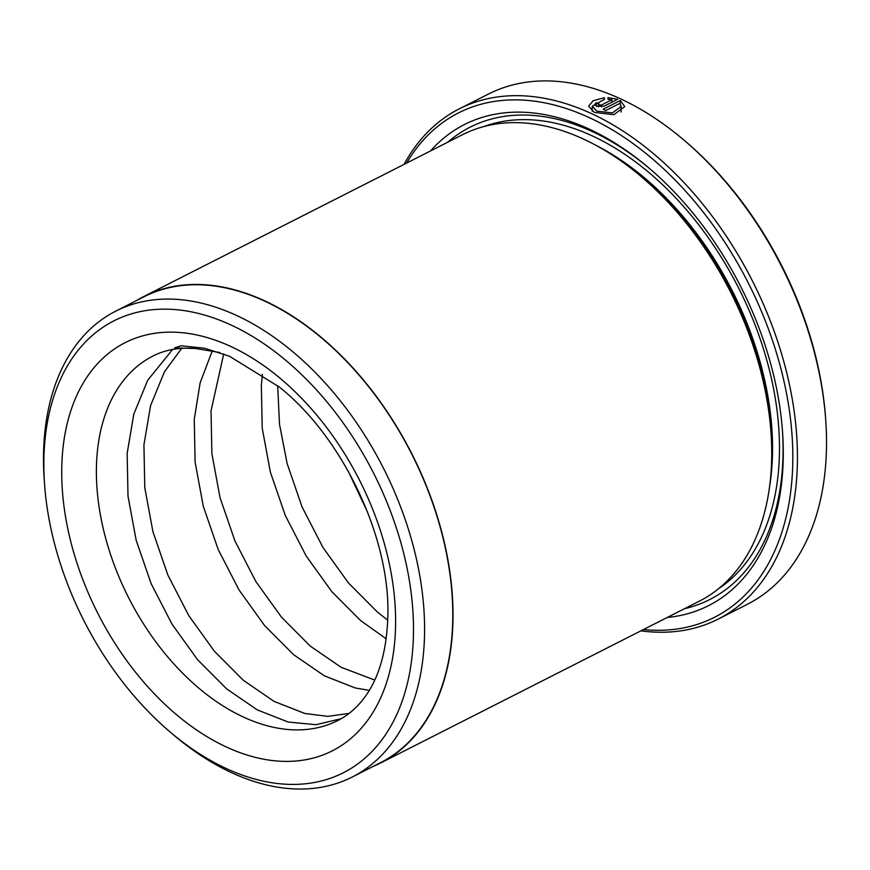 <?xml version="1.0" encoding="UTF-8"?>
<svg xmlns="http://www.w3.org/2000/svg" width="870" height="870" viewBox="0 0 870 870"><rect width="100%" height="100%" fill="white"/><g stroke="black" fill="none" stroke-linecap="round" stroke-linejoin="round"><path stroke-width="1.3" d="M170.411 732.236L173.978 735.259A261.239 167.573 -116.9 0 0 352.296 776.997L380.484 762.686A261.239 167.573 -116.9 0 0 452.759 618.178A261.239 167.573 -116.9 0 0 346.467 361.3A261.239 167.573 -116.9 0 0 143.952 296.8L115.775 311.112A261.239 167.573 -116.9 0 0 43.5 455.608A261.239 167.573 -116.9 0 0 44.229 479.707L44.566 484.362A253.398 162.538 -116.9 0 0 170.411 732.236A253.398 162.538 -116.9 0 0 413.489 632.555A253.398 162.538 -116.9 0 0 231.376 325.173A253.398 162.538 -116.9 0 0 43.859 460.991A253.398 162.538 -116.9 0 0 44.566 484.362M352.296 776.997A261.239 167.573 -116.9 0 0 424.571 632.49A261.239 167.573 -116.9 0 0 318.289 375.612A261.239 167.573 -116.9 0 0 115.775 311.112M604.443 99.397L592.263 106.14L596.831 111.153L612.415 112.893L621.158 106.477L619.832 103.367L605.727 110.523A286.089 183.516 -116.9 0 0 603.095 109.261L620.332 100.507L624.78 106.618L613.85 114.666L594.362 112.415L588.653 106.183L593.144 100.724L604.335 97.734L604.443 99.397M620.288 103.921L620.332 100.507M598.886 103.834L598.973 105.031L601.529 104.976L611.925 99.691L608.065 99.289L607.945 97.614L617.689 99.289L604.161 106.162L596.505 106.281L594.786 104.444L596.254 102.736A286.089 183.516 63.1 0 1 598.886 103.834L598.973 105.031M643.419 629.565A282.826 181.417 -116.9 0 0 792.798 460.839A282.826 181.417 -116.9 0 0 640.135 148.868A282.826 181.417 -116.9 0 0 406.594 163.092M404.071 164.376A286.089 183.516 63.1 0 1 459.251 108.859A286.089 183.516 63.1 0 1 681.025 179.492A286.089 183.516 63.1 0 1 797.42 460.806A286.089 183.516 63.1 0 1 718.272 619.059A286.089 183.516 63.1 0 1 640.885 630.848M683.613 139.809L685.103 141.07A282.826 181.417 63.1 0 1 825.554 417.73L825.695 419.666A286.089 183.516 -116.9 0 0 683.613 139.809A286.089 183.516 -116.9 0 0 488.331 94.101L459.251 108.859M718.272 619.059L747.352 604.302A286.089 183.516 -116.9 0 0 826.5 446.049A286.089 183.516 -116.9 0 0 825.695 419.666M143.811 296.507L462.525 134.698A261.565 167.779 63.1 0 1 641.07 176.49L644.039 179.002A255.03 163.593 63.1 0 1 770.7 428.486L770.972 432.357A261.565 167.779 63.1 0 1 771.712 456.489A261.565 167.779 63.1 0 1 699.35 601.17L380.625 762.979A261.565 167.779 -116.9 0 0 452.998 618.298A261.565 167.779 -116.9 0 0 346.575 361.094A261.565 167.779 -116.9 0 0 143.811 296.507A261.565 167.779 -116.9 0 0 136.481 300.596M641.07 176.49A261.565 167.779 63.1 0 1 770.972 432.357M430.422 150.999A269.743 173.032 63.1 0 1 648.541 167.671A269.743 173.032 63.1 0 1 782.511 431.542A269.743 173.032 63.1 0 1 783.261 456.413A269.743 173.032 63.1 0 1 667.246 617.461M782.402 430.074A264.839 169.878 63.1 0 1 783.043 453.053A264.839 169.878 63.1 0 1 684.559 608.674M219.871 352.546L195.598 348.511L174.642 347.924L180.971 345.771L204.515 348.217L229.365 356.189L279.248 386.987C342.649 437.229 390.162 537.551 387.857 615.438C386.856 652.011 378.461 680.166 362.67 699.926C355.482 708.941 347.239 715.793 337.951 720.469A204.352 131.076 -116.9 0 1 179.546 670.02A204.352 131.076 -116.9 0 1 96.396 469.082A204.352 131.076 -116.9 0 1 152.935 356.047C165.18 349.74 179.394 347.228 195.598 348.511M212.269 350.871L200.122 382.92L194.249 419.405L195.108 462.122L203.275 506.22L218.218 549.568L239.076 590.034L264.676 625.66L293.625 654.718L324.336 675.805L355.167 687.942L369.271 690.367M181.656 348.348L164.43 371.827L150.543 405.703L143.931 444.951L144.779 487.668L152.946 531.777L167.899 575.113L188.757 615.579L214.357 651.206L243.295 680.264L274.017 701.361L304.837 713.487L327.794 716.358L349.12 713.4M262.392 374.361L261.348 385.334L262.207 428.051L270.374 472.16L285.317 515.508L306.175 555.973L331.774 591.6L360.724 620.647L386.215 638.797M223.71 353.938L211.029 410.89L211.878 453.607L220.045 497.705L234.998 541.053L255.845 581.519L281.456 617.145L310.394 646.203L341.116 667.29L374.731 680.068M348.25 471.203L367.705 512.452M277.682 385.714L279.509 424.266L287.144 463.645L302.086 506.982L322.944 547.458L348.555 583.074L377.493 612.132L387.737 620.19M172.608 349.468L147.65 380.342L133.773 414.218L127.15 453.466L128.01 496.183L136.177 540.292L151.119 583.629L171.977 624.105L197.577 659.721L226.526 688.779L257.237 709.876L288.068 722.002L316.038 724.71L341.247 718.685M373.002 766.481A261.565 167.779 -116.9 0 0 380.625 762.979M447.745 142.201A264.839 169.878 63.1 0 1 649.662 168.617M611.893 102.236L611.925 99.691M596.211 106.151L596.254 102.736M604.313 99.408L604.335 97.734M595.645 145.17A255.03 163.593 63.1 0 1 772.538 451.432A255.03 163.593 63.1 0 1 769.461 487.515M483.655 126.628A259.934 166.735 63.1 0 1 680.014 202.525A259.934 166.735 63.1 0 1 779.466 451.389A259.934 166.735 63.1 0 1 718.337 588.881M61.737 469.3A228.875 146.812 63.1 0 1 231.115 346.619A228.875 146.812 63.1 0 1 395.6 624.258A228.875 146.812 63.1 0 1 226.222 746.928A228.875 146.812 63.1 0 1 61.737 469.3M601.507 106.89L601.529 104.976M592.198 111.229L592.263 106.14M598.375 106.814L598.397 104.411M621.093 112.056L621.169 106.477M180.971 345.781L181.558 345.76"/></g></svg>
